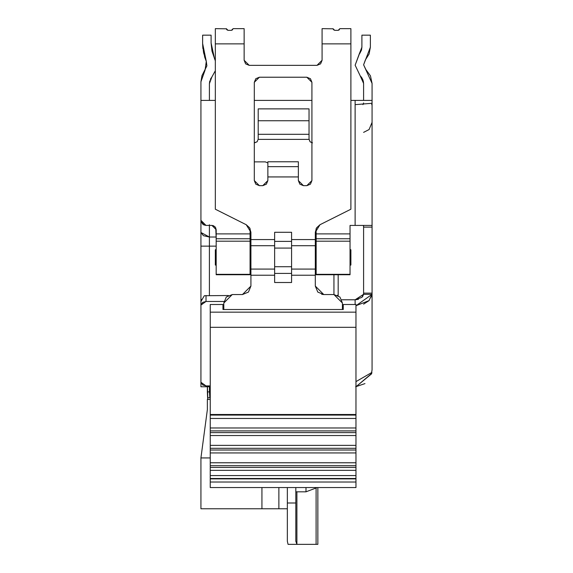 <?xml version="1.0" encoding="UTF-8"?>
<svg xmlns="http://www.w3.org/2000/svg" width="573" height="573" viewBox="0 0 573 573"><rect width="100%" height="100%" fill="white"/><g stroke="black" fill="none" stroke-linecap="round" stroke-linejoin="round"><path stroke-width="0.86" d="M371.075 373.818L371.591 373.818L371.891 372.264L371.591 373.818L355.969 386.746L371.268 373.818M372.07 369.821L372.07 293.82L372.07 369.821L371.591 372.615L372.07 369.821M363.597 304.148L369.033 300.639L372.07 293.842L371.884 297.366M363.268 80.857L363.597 83.429L362.709 79.282L360.209 75.851L355.138 65.2L361.9 47.201L361.9 35.168L370.373 35.168L370.373 47.208L369.091 54.012L365.402 59.879L363.604 64.799L365.861 69.541L370.445 75.822L372.07 83.429L363.604 64.799L370.373 47.208L370.373 35.168L361.9 35.168L361.9 47.208L359.192 54.12L359.837 53.346M360.639 76.259L361.9 77.806M371.977 296.356L372.063 294.357L369.033 300.639L355.969 305.724L372.056 294.336L363.569 294.336L355.124 299.786L355.124 304.499L355.124 299.786L341.773 299.786L355.124 299.786L361.957 297.358L363.597 293.727L363.569 294.336L372.056 294.336L363.569 294.336L362.587 296.656M355.969 381.618L371.591 372.615L355.969 381.618M204.317 295.725L228.348 295.518L204.317 295.725L200.93 301.52L204.317 295.725M206.015 385.901L206.015 386.768L210.248 386.768L206.015 386.768L206.015 385.901L210.248 385.901L206.015 385.901L202.62 384.97L200.93 382.284L206.015 385.901M200.93 386.768L200.93 381.682L200.93 386.768L206.015 386.768M223.95 301.47L206.015 301.47L200.93 305.087L200.93 382.284L200.93 305.087L202.62 302.401L206.015 301.47L206.015 295.518L206.015 301.47L223.95 301.47M343.263 305.738L342.418 305.738L343.263 305.738M372.035 100.404L372.035 103.283L372.035 100.404L355.124 100.404L372.07 100.404L372.07 83.429L372.07 293.727L372.07 293.132L363.597 293.132L363.597 227.116L363.597 293.132L372.07 293.132L372.07 227.116L363.597 227.116L363.425 225.425L363.597 227.116L363.597 226.399L363.597 227.116L372.07 227.116L371.984 225.425L355.124 225.425L371.984 225.425L372.07 227.116L372.07 103.283L355.124 104.644L355.124 225.425L350.039 225.425L350.039 238.755L350.039 233.891L316.153 233.891L316.06 228.792M350.039 241.197L350.039 274.324L350.039 241.197L316.153 241.197L316.153 233.891L316.153 238.755L350.039 238.755L316.153 238.755L316.153 241.197L350.039 241.197M215.792 227.882L216.179 238.755L216.179 233.891L250.072 233.891L250.157 228.792L250.072 238.755L250.072 233.891L216.179 233.891L216.179 229.658L214.939 226.664L211.946 225.425L213.693 225.798M206.015 225.425L202.62 224.122L200.93 220.34L200.93 100.404L200.93 220.34L206.015 225.425L211.946 225.425L206.015 225.425L203.702 224.867L201.223 222.038L200.944 220.712M254.391 142.77L257.127 141.775L258.115 139.382L257.127 141.775L254.391 142.77M309.033 138.251L309.076 139.382L258.158 139.382M311.92 142.713L310.108 141.775L309.119 139.375L310.108 141.775L311.92 142.713M265.32 161.88L254.305 161.88L265.32 161.88L267.713 162.875M200.93 301.52L200.93 378.71M258.201 139.382L258.201 134.297L258.201 139.382L309.033 139.382L309.033 134.297L309.033 139.382M216.179 238.755L250.072 238.755L250.072 241.197L250.072 238.755L216.179 238.755L216.179 241.197L216.179 238.755M316.067 228.792L316.153 233.891L350.039 233.891L350.039 243.618M250.072 233.899L250.072 243.618M258.201 134.297L258.201 120.738L258.201 134.297L309.033 134.297L258.201 134.297M309.033 120.738L309.033 134.297L309.033 120.738L258.201 120.738L309.033 120.738L309.033 108.877L258.201 108.877L258.201 120.738M216.179 241.197L250.072 241.197L250.072 274.324L250.072 241.197L216.179 241.197L216.179 274.324L216.179 241.197M316.153 274.324L316.153 241.197L316.153 274.324L350.039 274.324L350.039 274.739L350.039 274.324L316.153 274.324L316.153 274.739L316.153 274.324M216.179 274.324L250.072 274.324L250.072 274.739L250.072 274.324L216.179 274.324L216.179 274.739L216.179 274.324M316.153 269.246L316.153 246.053M216.179 269.246L216.179 246.053M216.179 274.739L250.072 274.739L216.179 274.739M316.153 274.739L350.039 274.739L316.153 274.739M363.597 83.429L360.209 75.851L363.597 83.429L363.597 100.404L363.597 83.429M359.844 53.339L361.499 50.037L361.9 47.208M359.192 54.12L355.138 65.2L360.209 75.851M363.611 102.947L362.974 104.644M371.698 104.651L372.035 103.283M312.507 142.813L310.086 141.803L309.076 139.382M258.115 139.382L257.127 141.775L254.727 142.77M215.333 100.404L200.93 100.404L200.93 81.781L200.93 100.404L215.333 100.404M211.946 225.425L216.179 229.658M350.039 233.891L350.039 225.425L355.124 225.425L355.124 100.404L350.891 100.404L355.124 100.404M200.958 220.834L203.859 224.945M363.597 226.385L363.475 225.44M363.597 293.132L363.569 294.336L363.597 293.132M355.654 386.761L364.972 383.602M371.591 373.818L355.969 386.746M358.426 299.321L355.124 299.786M372.07 122.35L369.091 129.541L363.597 132.377M200.93 313.617L200.93 220.175L200.93 313.617M311.92 100.404L254.305 100.404L311.92 100.404M267.863 161.772L298.361 161.772L298.361 180.581L298.361 161.772L267.863 161.772L267.863 166.664L298.361 166.664L267.863 166.664L267.863 161.772M209.446 391.882L209.847 397.784L209.446 391.882L207.426 391.882L207.791 397.784L207.426 386.768L207.426 391.882L209.446 391.882L207.426 391.882L209.446 391.882L209.446 386.768L209.446 391.882L210.248 391.882M202.627 43.498L202.627 35.168L211.1 35.168L211.1 42.982L214.531 58.783L211.1 42.982L211.1 35.168L202.627 35.168L202.627 43.498L206.287 61.397L205.084 70.056L200.93 81.781L201.997 75.557L206.889 65.888L206.287 61.397L203.551 52.63L202.627 43.498L202.792 47.423M215.333 70.744L211.903 76.947L215.333 70.744L211.903 76.947L209.403 83.622L209.403 100.404L209.403 83.622L211.903 76.947L210.348 79.332M209.797 80.814L209.403 83.601M201.467 299.507L200.93 299.5L200.93 295.267M209.403 295.518L209.403 246.125L200.93 246.125L209.403 246.125L209.403 237.029L200.93 232.48L203.415 235.696L209.403 237.029L209.403 224.731L209.403 237.029L216.179 237.029L209.403 237.029L209.403 295.518M215.333 60.896L211.967 51.069L211.1 42.982M244.141 33.119L244.141 60.272L249.219 65.358L244.141 60.272L244.141 43.863L215.333 43.863L215.333 209.217L246.24 224.723L250.917 232.294L250.917 239.571L274.639 239.571L274.639 232.294L291.585 232.294L291.585 239.571L315.308 239.571L315.308 232.294L319.978 224.723L350.891 209.217L350.891 43.863L322.083 43.863L322.083 60.272L316.998 65.358L249.219 65.358L244.141 60.272L245.631 63.868M306.834 185.666L310.43 184.177L311.92 180.581L311.92 82.304L310.43 78.709L306.834 77.219L259.39 77.219L254.305 82.304L254.305 180.581L255.794 184.177L259.39 185.666L262.778 185.666L266.373 184.177L267.863 180.581L267.863 176.935L267.863 180.581L262.778 185.666L259.39 185.666L254.305 180.581L254.305 82.304L259.39 77.219L254.305 82.304L259.39 77.219L306.834 77.219L311.92 82.304L311.92 180.581L306.834 185.666L303.446 185.666L298.361 180.581L299.851 184.177L303.446 185.666L306.834 185.666L310.43 184.177M309.119 139.375L310.108 141.775M267.863 176.935L267.863 166.664L267.863 176.935L298.361 176.935L267.863 176.935M322.083 60.272L316.998 65.358L320.594 63.868L322.083 60.272L322.083 43.863L350.891 43.863L350.891 209.217L319.978 224.723L316.568 227.846L315.308 232.294L315.308 239.571L291.585 239.571L291.585 232.294L274.639 232.294L274.639 239.571L250.917 239.571L250.917 232.294L246.24 224.723L215.333 209.217L215.333 43.863L244.141 43.863L244.141 28.65L233.139 28.65L231.428 30.348L232.631 29.76M298.361 180.581L299.851 184.177M311.92 82.304L310.43 78.709M254.305 180.581L255.794 184.177M262.778 185.666L266.373 184.177M342.418 303.024L342.418 309.506L342.418 303.024L333.944 294.551L333.944 274.739L333.944 294.551L339.932 297.036L342.418 303.024L342.418 309.506M223.807 309.506L223.807 303.024L223.807 309.506M209.847 397.784L207.791 397.784M250.072 237.029L250.917 237.029L250.072 237.029M315.308 237.029L316.153 237.029L315.308 237.029M202.813 47.609L202.928 48.726M204.511 56.462L204.84 57.544M204.905 57.723L206.287 61.397M316.153 246.125L315.308 246.125L316.153 246.132M250.917 246.125L250.072 246.125L250.917 246.132M216.179 246.125L209.403 246.125L216.179 246.132M322.083 33.119L322.083 43.863L322.083 28.65L333.099 28.808M226.321 28.671L228.04 30.348L231.428 30.348L228.04 30.348L226.836 29.76L226.342 28.671L226.485 29.23M350.891 33.105L350.891 43.863L350.891 28.65L339.889 28.65L338.177 30.348L334.79 30.348L333.586 29.76L333.092 28.671M333.235 29.23L333.092 28.757M274.639 241.398L291.585 241.398L274.639 241.398M291.585 282.503L291.585 239.571L291.585 245.717L315.308 245.724L315.308 239.571L315.308 286.077L315.308 275.226L291.585 275.226L291.585 282.503L274.639 282.503L274.639 275.226L274.639 282.503L291.585 282.503M339.381 29.76L338.177 30.348L334.79 30.348L333.106 28.929M244.141 60.272L245.631 63.868L249.219 65.358L316.998 65.358M226.349 28.808L215.333 28.65L215.333 43.863L215.333 29.81M250.917 232.294L249.656 227.846L246.24 224.723M250.917 286.077L250.917 239.571L250.917 245.717L274.639 245.724L274.639 239.571L274.639 275.226L250.917 275.226L250.917 286.077L242.443 294.551L232.28 294.551L223.807 303.024L226.285 297.036L232.28 294.551L242.443 294.551L248.438 292.072L250.917 286.077M259.39 77.219L255.794 78.709L254.305 82.304M321.711 294.3L323.781 294.551L315.308 286.077L317.786 292.072L323.781 294.551L333.944 294.551L323.781 294.551M222.961 309.506L343.263 309.506L343.263 304.499L343.263 309.506L222.961 309.506L222.961 304.499L222.961 309.506M355.969 487.458L355.969 482.022L210.248 482.022L210.248 487.458L210.248 304.499L210.248 312.156L355.969 312.156L355.969 487.551L210.248 487.551M355.969 304.499L355.969 312.156L355.969 304.499L343.263 304.499L355.969 304.499M261.933 487.551L261.933 508.767L278.872 508.767L278.872 487.551L278.872 508.767L261.933 508.767L261.933 487.551M250.072 266.717L250.917 266.717L250.072 266.717M274.639 266.717L291.585 266.717L274.639 266.717M315.308 266.717L316.153 266.717L315.308 266.717M338.177 274.739L338.177 295.689L338.177 274.739L338.177 295.267L337.347 295.267L338.177 295.267M274.639 273.4L291.585 273.4L274.639 273.4M315.308 275.226L315.308 269.081L291.585 269.081L291.585 275.226L315.308 275.226M291.585 245.717L291.585 269.081L315.308 269.081L315.308 245.717L291.585 245.717M338.177 30.348L339.875 28.693M231.428 30.348L233.125 28.693M274.639 275.226L274.639 269.081L250.917 269.081L250.917 275.226L274.639 275.226M250.917 245.717L250.917 269.081L274.639 269.081L274.639 245.717L250.917 245.717M242.443 294.551L232.28 294.551M222.961 304.499L210.248 304.499L222.961 304.499M210.248 478.885L210.248 482.022L355.969 482.022L355.969 478.885L210.248 478.885L355.969 478.885L355.969 478.498L210.248 478.498L210.248 478.885M210.248 475.569L210.248 478.498L355.969 478.498L355.969 475.569L210.248 475.569L355.969 475.569L355.969 470.347L210.248 470.347L210.248 475.569M210.248 467.425L210.248 470.347L355.969 470.347L355.969 467.425L210.248 467.425L355.969 467.425L355.969 465.706L210.248 465.706L210.248 467.425M210.248 462.776L210.248 465.706L355.969 465.706L355.969 462.776L210.248 462.776L355.969 462.776L355.969 452.949L210.248 452.949L210.248 462.776M210.248 450.02L210.248 452.949L355.969 452.949L355.969 450.02L210.248 450.02L355.969 450.02L355.969 448.301L210.248 448.301L210.248 450.02M210.248 445.371L210.248 448.301L355.969 448.301L355.969 445.371L210.248 445.371L355.969 445.371L355.969 435.544L210.248 435.544L210.248 445.371M210.248 432.615L210.248 435.544L355.969 435.544L355.969 432.615L210.248 432.615L355.969 432.615L355.969 430.903L210.248 430.903L210.248 432.615M210.248 427.974L210.248 430.903L355.969 430.903L355.969 427.974L210.248 427.974L355.969 427.974L355.969 418.455L210.248 418.455L210.248 427.974M210.248 415.074L210.248 418.455L355.969 418.455L355.969 415.074L210.248 415.074L355.969 415.074L355.969 414.508L210.248 414.508L210.248 415.074M210.248 327.312L210.248 414.508L355.969 414.508L355.969 327.312L210.248 327.312L355.969 327.312L355.969 312.156L210.248 312.156L210.248 327.312M210.248 399.438L207.354 399.417L210.248 399.438L207.691 399.417L207.354 391.882M210.248 457.934L200.93 457.934L200.93 508.767L261.933 508.767M287.345 508.767L287.345 487.551L287.345 508.767L278.872 508.767L287.345 508.767L287.345 541.213L287.345 508.767M287.345 541.213L288.054 544.35L296.9 544.35L295.818 541.213L295.818 502.994L287.345 502.994L295.818 502.994L295.818 487.551L295.818 541.213L296.9 544.35L296.9 491.82L296.9 544.35L316.103 544.35L316.103 488.468L316.103 544.35L317.85 544.35L317.85 487.551L317.85 544.35L309.37 544.35M316.103 544.35L289.093 544.35M350.039 265.306L350.891 265.027L350.891 249.778L350.891 265.027L350.039 265.306M215.333 265.027L216.179 265.306L215.333 265.027L215.333 249.778L215.333 265.027M295.818 491.82L305.989 491.82L305.989 487.551L305.989 491.82L317.234 487.551M207.354 386.768L207.354 391.875M250.072 248.08L250.917 248.08M274.639 248.08L291.585 248.08M315.308 248.08L316.153 248.08M200.93 457.934L207.369 409.588L207.354 399.417M350.891 249.778L350.039 249.491M216.179 249.491L215.333 249.778"/></g></svg>
